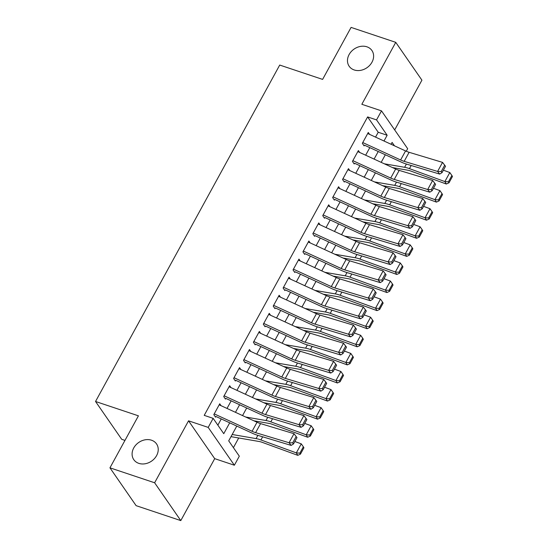 <?xml version="1.0" encoding="UTF-8"?>
<svg xmlns="http://www.w3.org/2000/svg" width="548" height="548" viewBox="0 0 548 548"><rect width="100%" height="100%" fill="white"/><g stroke="black" fill="none" stroke-linecap="round" stroke-linejoin="round"><path stroke-width="0.82" d="M151.501 440.208A13.837 11.323 145.3 0 1 156.543 443.914A13.837 11.323 145.3 0 1 154.447 458.608A13.837 11.323 145.3 0 1 138.822 463.361A13.837 11.323 145.3 0 1 133.781 459.656A13.837 11.323 145.3 0 1 135.877 444.962A13.837 11.323 145.3 0 1 151.501 440.208M366.879 46.806A13.837 11.323 145.3 0 1 371.921 50.512A13.837 11.323 145.3 0 1 369.832 65.212A13.837 11.323 145.3 0 1 354.207 69.959A13.837 11.323 145.3 0 1 349.165 66.253A13.837 11.323 145.3 0 1 351.254 51.56A13.837 11.323 145.3 0 1 366.879 46.806M236.791 426.084L228.708 440.845L239.318 456.183L234.366 465.225L208.199 427.399L213.151 418.357L223.762 433.687L229.708 422.823M214.706 458.649L188.539 420.823L154.625 482.774L109.949 467.828L136.116 505.66L180.792 520.6L214.706 458.649L234.366 465.225M124.965 440.4L121.704 439.311L95.537 401.485L279.72 65.054L322.608 79.398L351.083 27.4L395.752 42.34L361.838 104.291L381.497 110.867L407.664 148.693L406.267 151.248M394.676 129.931L421.919 80.172L395.752 42.34M233.414 447.654L238.709 437.982M154.625 482.774L180.792 520.6M221.063 405.691L219.741 403.787L213.802 414.637L215.57 417.192M230.961 387.607L229.646 385.696L223.7 396.553L225.468 399.108M240.867 369.516L239.544 367.612L233.606 378.463L235.373 381.018M250.772 351.432L249.45 349.521L243.504 360.379L245.278 362.934M260.67 333.342L259.355 331.437L253.409 342.288L255.176 344.843M270.575 315.258L269.253 313.346L263.314 324.204L265.081 326.759M280.473 297.167L279.158 295.262L273.212 306.113L274.98 308.668M290.378 279.083L289.056 277.172L283.117 288.029L284.885 290.584M300.283 260.992L298.961 259.088L293.022 269.938L294.79 272.493M310.182 242.908L308.867 240.997L302.921 251.854L304.688 254.409M320.087 224.817L318.765 222.913L312.826 233.763L314.593 236.318M329.992 206.733L328.67 204.822L322.731 215.679L324.498 218.234M339.89 188.642L338.575 186.738L332.629 197.588L334.396 200.143M349.795 170.558L348.473 168.647L342.534 179.504L344.302 182.059M359.7 152.467L358.378 150.563L352.433 161.413L354.207 163.968M375.551 137.123L378.216 132.26L367.612 116.923L204.219 415.363L213.151 418.357M217.857 425.159L221.262 418.939M227.016 408.431L231.167 400.855M236.921 390.347L241.065 382.764M246.819 372.256L250.97 364.68M256.724 354.172L260.875 346.589M266.623 336.082L270.774 328.505M276.528 317.998L280.679 310.415M286.433 299.907L290.584 292.331M296.331 281.823L300.482 274.24M306.236 263.732L310.387 256.156M316.141 245.648L320.292 238.065M326.039 227.557L330.191 219.981M335.945 209.473L340.096 201.89M345.843 191.382L349.994 183.806M355.748 173.298L359.899 165.715M365.653 155.207L369.804 147.631M369.599 134.383L368.277 132.472L362.338 143.329L364.105 145.884M188.539 420.823L208.199 427.399M367.612 116.923L376.545 119.909L381.497 110.867M109.949 467.828L138.425 415.829L95.537 401.485M394.471 145.83L392.101 142.405L391.08 144.268M385.326 154.776L381.182 162.352M375.428 172.86L371.277 180.443M365.523 190.951L361.372 198.527M355.625 209.035L351.474 216.618M345.72 227.125L341.568 234.702M335.814 245.209L331.663 252.792M325.916 263.3L321.765 270.876M316.011 281.384L311.86 288.967M306.106 299.475L301.955 307.058M296.208 317.559L292.057 325.142M286.303 335.65L282.151 343.233M276.404 353.734L272.253 361.317M266.499 371.825L262.348 379.408M256.594 389.909L252.443 397.492M246.696 408L242.545 415.583M383.997 141.007L387.148 135.246L376.545 119.909M235.462 412.322L239.606 404.739M245.36 394.231L249.511 386.648M255.265 376.147L259.416 368.564M265.164 358.056L269.315 350.473M275.069 339.972L279.22 332.389M284.974 321.882L289.125 314.299M294.872 303.798L299.023 296.215M304.777 285.707L308.928 278.124M314.682 267.623L318.833 260.04M324.58 249.532L328.731 241.949M334.486 231.448L338.637 223.865M344.384 213.357L348.535 205.774M354.289 195.273L358.44 187.69M364.194 177.182L368.345 169.599M374.092 159.098L378.243 151.515M378.216 132.26L387.148 135.246M367.708 133.513L405.568 150.933A10.809 3.247 -151.3 0 0 409.116 152.303L442.551 162.386L445.517 166.284L444.681 165.222L441.215 171.551L442.051 172.613L445.517 166.284M362.762 142.555L400.615 159.975A10.809 3.247 -151.3 0 0 404.164 161.345L437.599 171.435L439.688 174.086L406.246 164.003A16.214 4.87 28.7 0 1 400.93 161.955L364.489 145.186M441.215 171.551L437.599 171.435L442.551 162.386L444.681 165.222M439.688 174.086L442.051 172.613M392.526 167.578L407.678 170.181A10.809 3.247 28.7 0 1 410.897 171.086L446.305 184.018L444.866 181.58L409.459 168.64A16.214 4.87 -151.3 0 0 404.623 167.291L384.319 163.797M448.422 181.826L448.997 182.799L452.463 176.47L451.888 175.497L448.422 181.826L444.866 181.58L449.819 172.538L443.38 170.181M449.819 172.538L451.888 175.497M448.997 182.799L446.305 184.018M357.81 151.597L395.663 169.024A10.809 3.247 -151.3 0 0 399.211 170.387L432.646 180.477L435.619 184.375L434.783 183.306L431.317 189.642L432.153 190.704L435.619 184.375M352.857 160.646L390.71 178.066A10.809 3.247 -151.3 0 0 394.259 179.429L427.693 189.519L429.783 192.177L396.348 182.087A16.214 4.87 28.7 0 1 391.025 180.039L354.583 163.27M431.317 189.642L427.693 189.519L432.646 180.477L434.783 183.306M429.783 192.177L432.153 190.704M347.905 169.688L385.765 187.108A10.809 3.247 -151.3 0 0 389.306 188.478L422.748 198.561L425.714 202.459L424.878 201.397L421.412 207.726L422.248 208.788L425.714 202.459M342.952 178.73L380.812 196.15A10.809 3.247 -151.3 0 0 384.36 197.52L417.795 207.61L419.878 210.261L386.443 200.178A16.214 4.87 28.7 0 1 381.12 198.129L344.685 181.361M421.412 207.726L417.795 207.61L422.748 198.561L424.878 201.397M419.878 210.261L422.248 208.788M338.006 187.772L375.86 205.199A10.809 3.247 -151.3 0 0 379.408 206.562L412.843 216.652L415.809 220.549L414.973 219.481L411.507 225.817L412.343 226.879L415.809 220.549M333.054 196.821L370.907 214.241A10.809 3.247 -151.3 0 0 374.455 215.604L407.89 225.694L409.979 228.352L376.538 218.262A16.214 4.87 28.7 0 1 371.222 216.213L334.78 199.445M411.507 225.817L407.89 225.694L412.843 216.652L414.973 219.481M409.979 228.352L412.343 226.879M328.101 205.863L365.954 223.283A10.809 3.247 -151.3 0 0 369.503 224.653L402.938 234.736L405.91 238.633L405.075 237.572L401.609 243.901L402.444 244.963L405.91 238.633M323.149 214.905L361.002 232.325A10.809 3.247 -151.3 0 0 364.55 233.695L397.992 243.785L400.074 246.442L366.639 236.352A16.214 4.87 28.7 0 1 361.317 234.304L324.882 217.535M401.609 243.901L397.992 243.785L402.938 234.736L405.075 237.572M400.074 246.442L402.444 244.963M382.627 185.662L397.773 188.272A10.809 3.247 28.7 0 1 400.999 189.17L436.407 202.109L434.961 199.664L399.554 186.731A16.214 4.87 -151.3 0 0 394.718 185.382L374.414 181.888M438.523 199.91L439.099 200.89L442.565 194.561L441.989 193.581L438.523 199.91L434.961 199.664L439.914 190.622L433.482 188.272M439.914 190.622L441.989 193.581M439.099 200.89L436.407 202.109M372.722 203.753L387.868 206.356A10.809 3.247 28.7 0 1 391.094 207.26L426.502 220.193L425.063 217.755L389.655 204.815A16.214 4.87 -151.3 0 0 384.819 203.466L364.516 199.972M428.618 218.001L429.194 218.974L432.66 212.645L432.084 211.672L428.618 218.001L425.063 217.755L430.009 208.713L423.577 206.356M430.009 208.713L432.084 211.672M429.194 218.974L426.502 220.193M362.817 221.837L377.969 224.447A10.809 3.247 28.7 0 1 381.189 225.344L416.596 238.284L415.158 235.839L379.75 222.906A16.214 4.87 -151.3 0 0 374.914 221.556L354.611 218.063M418.713 236.085L419.295 237.065L422.761 230.735L422.179 229.756L418.713 236.085L415.158 235.839L420.111 226.797L413.678 224.447M420.111 226.797L422.179 229.756M419.295 237.065L416.596 238.284M352.919 239.928L368.064 242.531A10.809 3.247 28.7 0 1 371.291 243.435L406.698 256.368L405.253 253.93L369.845 240.99A16.214 4.87 -151.3 0 0 365.009 239.64L344.706 236.147M408.815 254.176L409.39 255.149L412.856 248.819L412.281 247.847L408.815 254.176L405.253 253.93L410.205 244.888L403.773 242.531M410.205 244.888L412.281 247.847M409.39 255.149L406.698 256.368M318.196 223.947L356.056 241.373A10.809 3.247 -151.3 0 0 359.598 242.737L393.039 252.827L396.005 256.724L395.17 255.656L391.704 261.992L392.539 263.054L396.005 256.724M313.244 232.996L351.104 250.415A10.809 3.247 -151.3 0 0 354.652 251.779L388.087 261.869L390.169 264.526L356.734 254.436A16.214 4.87 28.7 0 1 351.412 252.388L314.977 235.619M391.704 261.992L388.087 261.869L393.039 252.827L395.17 255.656M390.169 264.526L392.539 263.054M343.014 258.012L358.159 260.622A10.809 3.247 28.7 0 1 361.385 261.519L396.793 274.459L395.355 272.014L359.947 259.081A16.214 4.87 -151.3 0 0 355.111 257.731L334.807 254.238M398.91 272.26L399.485 273.24L402.951 266.91L402.376 265.931L398.91 272.26L395.355 272.014L400.3 262.971L393.868 260.622M400.3 262.971L402.376 265.931M399.485 273.24L396.793 274.459M308.298 242.038L346.151 259.457A10.809 3.247 -151.3 0 0 349.699 260.827L383.134 270.911L386.1 274.808L385.271 273.747L381.805 280.076L382.634 281.138L386.1 274.808M303.345 251.08L341.199 268.499A10.809 3.247 -151.3 0 0 344.747 269.869L378.182 279.959L380.271 282.617L346.836 272.527A16.214 4.87 28.7 0 1 341.514 270.479L305.072 253.71M381.805 280.076L378.182 279.959L383.134 270.911L385.271 273.747M380.271 282.617L382.634 281.138M333.116 276.103L348.261 278.706A10.809 3.247 28.7 0 1 351.487 279.61L386.888 292.543L385.45 290.104L350.042 277.165A16.214 4.87 -151.3 0 0 345.206 275.815L324.902 272.322M389.005 290.351L389.587 291.324L393.053 284.994L392.471 284.022L389.005 290.351L385.45 290.104L390.402 281.062L383.97 278.706M390.402 281.062L392.471 284.022M389.587 291.324L386.888 292.543M298.393 260.122L336.246 277.548A10.809 3.247 -151.3 0 0 339.794 278.911L373.229 289.002L376.202 292.899L375.366 291.831L371.9 298.167L372.736 299.229L376.202 292.899M293.44 269.171L331.3 286.59A10.809 3.247 -151.3 0 0 334.842 287.953L368.283 298.044L370.366 300.701L336.931 290.611A16.214 4.87 28.7 0 1 331.609 288.563L295.173 271.794M371.9 298.167L368.283 298.044L373.229 289.002L375.366 291.831M370.366 300.701L372.736 299.229M323.21 294.187L338.356 296.797A10.809 3.247 28.7 0 1 341.582 297.694L376.99 310.634L375.544 308.188L340.144 295.256A16.214 4.87 -151.3 0 0 335.301 293.906L315.004 290.413M379.106 308.435L379.682 309.415L383.148 303.085L382.573 302.106L379.106 308.435L375.544 308.188L380.497 299.146L374.065 296.797M380.497 299.146L382.573 302.106M379.682 309.415L376.99 310.634M288.488 278.213L326.348 295.632A10.809 3.247 -151.3 0 0 329.896 297.002L363.331 307.086L366.297 310.983L365.461 309.921L361.995 316.251L362.831 317.313L366.297 310.983M283.542 287.255L321.395 304.674A10.809 3.247 -151.3 0 0 324.943 306.044L358.378 316.134L360.461 318.792L327.026 308.702A16.214 4.87 28.7 0 1 321.703 306.654L285.268 289.885M361.995 316.251L358.378 316.134L363.331 307.086L365.461 309.921M360.461 318.792L362.831 317.313M313.305 312.278L328.458 314.881A10.809 3.247 28.7 0 1 331.677 315.785L367.085 328.718L365.646 326.279L330.239 313.34A16.214 4.87 -151.3 0 0 325.402 311.99L305.099 308.497M369.201 326.526L369.777 327.499L373.243 321.169L372.667 320.196L369.201 326.526L365.646 326.279L370.599 317.237L364.16 314.881M370.599 317.237L372.667 320.196M369.777 327.499L367.085 328.718M278.589 296.297L316.443 313.723A10.809 3.247 -151.3 0 0 319.991 315.086L353.426 325.176L356.392 329.074L355.563 328.005L352.097 334.342L352.926 335.403L356.392 329.074M273.637 305.346L311.49 322.765A10.809 3.247 -151.3 0 0 315.038 324.128L348.473 334.218L350.562 336.876L317.128 326.786A16.214 4.87 28.7 0 1 311.805 324.738L275.363 307.969M352.097 334.342L348.473 334.218L353.426 325.176L355.563 328.005M350.562 336.876L352.926 335.403M303.407 330.362L318.552 332.972A10.809 3.247 28.7 0 1 321.779 333.869L357.186 346.809L355.741 344.363L320.333 331.43A16.214 4.87 -151.3 0 0 315.497 330.081L295.194 326.587M359.303 344.61L359.878 345.589L363.345 339.26L362.769 338.28L359.303 344.61L355.741 344.363L360.694 335.321L354.261 332.972M360.694 335.321L362.769 338.28M359.878 345.589L357.186 346.809M268.684 314.388L306.538 331.807A10.809 3.247 -151.3 0 0 310.086 333.177L343.528 343.26L346.494 347.158L345.658 346.096L342.192 352.426L343.027 353.487L346.494 347.158M263.732 323.43L301.592 340.849A10.809 3.247 -151.3 0 0 305.14 342.219L338.575 352.309L340.657 354.967L307.223 344.877A16.214 4.87 28.7 0 1 301.9 342.829L265.465 326.06M342.192 352.426L338.575 352.309L343.528 343.26L345.658 346.096M340.657 354.967L343.027 353.487M293.502 348.453L308.647 351.056A10.809 3.247 28.7 0 1 311.874 351.96L347.281 364.893L345.836 362.454L310.435 349.514A16.214 4.87 -151.3 0 0 305.599 348.165L285.296 344.671M349.398 362.701L349.973 363.673L353.439 357.344L352.864 356.371L349.398 362.701L345.836 362.454L350.789 353.412L344.356 351.056M350.789 353.412L352.864 356.371M349.973 363.673L347.281 364.893M258.779 332.472L296.639 349.898A10.809 3.247 -151.3 0 0 300.188 351.261L333.622 361.351L336.588 365.249L335.753 364.18L332.287 370.517L333.122 371.578L336.588 365.249M253.834 341.52L291.687 358.94A10.809 3.247 -151.3 0 0 295.235 360.303L328.67 370.393L330.759 373.051L297.317 362.961A16.214 4.87 28.7 0 1 292.002 360.913L255.56 344.144M332.287 370.517L328.67 370.393L333.622 361.351L335.753 364.18M330.759 373.051L333.122 371.578M283.597 366.537L298.749 369.147A10.809 3.247 28.7 0 1 301.969 370.044L337.376 382.984L335.938 380.538L300.53 367.605A16.214 4.87 -151.3 0 0 295.694 366.256L275.391 362.762M339.493 380.785L340.068 381.764L343.534 375.435L342.959 374.455L339.493 380.785L335.938 380.538L340.89 371.496L334.451 369.147M340.89 371.496L342.959 374.455M340.068 381.764L337.376 382.984M248.881 350.562L286.734 367.982A10.809 3.247 -151.3 0 0 290.282 369.352L323.717 379.435L326.69 383.333L325.855 382.271L322.388 388.601L323.224 389.662L326.69 383.333M243.929 359.604L281.782 377.024A10.809 3.247 -151.3 0 0 285.33 378.394L318.765 388.484L320.854 391.142L287.419 381.052A16.214 4.87 28.7 0 1 282.097 379.004L245.655 362.235M322.388 388.601L318.765 388.484L323.717 379.435L325.855 382.271M320.854 391.142L323.224 389.662M273.699 384.628L288.844 387.231A10.809 3.247 28.7 0 1 292.07 388.135L327.478 401.068L326.033 398.629L290.625 385.689A16.214 4.87 -151.3 0 0 285.789 384.34L265.485 380.846M329.595 398.875L330.17 399.848L333.636 393.519L333.061 392.546L329.595 398.875L326.033 398.629L330.985 389.587L324.553 387.231M330.985 389.587L333.061 392.546M330.17 399.848L327.478 401.068M238.976 368.646L276.836 386.073A10.809 3.247 -151.3 0 0 280.377 387.436L313.819 397.526L316.785 401.424L315.949 400.355L312.483 406.691L313.319 407.753L316.785 401.424M234.023 377.695L271.883 395.115A10.809 3.247 -151.3 0 0 275.432 396.478L308.867 406.568L310.949 409.226L277.514 399.136A16.214 4.87 28.7 0 1 272.192 397.088L235.756 380.319M312.483 406.691L308.867 406.568L313.819 397.526L315.949 400.355M310.949 409.226L313.319 407.753M263.794 402.718L278.939 405.321A10.809 3.247 28.7 0 1 282.165 406.219L317.573 419.158L316.134 416.713L280.727 403.78A16.214 4.87 -151.3 0 0 275.891 402.431L255.587 398.937M319.69 416.96L320.265 417.939L323.731 411.61L323.156 410.63L319.69 416.96L316.134 416.713L321.08 407.671L314.648 405.321M321.08 407.671L323.156 410.63M320.265 417.939L317.573 419.158M229.078 386.737L266.931 404.157A10.809 3.247 -151.3 0 0 270.479 405.527L303.914 415.61L306.88 419.508L306.044 418.446L302.585 424.775L303.414 425.837L306.88 419.508M224.125 395.779L261.978 413.199A10.809 3.247 -151.3 0 0 265.527 414.569L298.961 424.659L301.051 427.317L267.609 417.227A16.214 4.87 28.7 0 1 262.293 415.179L225.851 398.41M302.585 424.775L298.961 424.659L303.914 415.61L306.044 418.446M301.051 427.317L303.414 425.837M253.895 420.802L269.041 423.405A10.809 3.247 28.7 0 1 272.26 424.31L307.668 437.242L306.229 434.804L270.822 421.864A16.214 4.87 -151.3 0 0 265.986 420.515L245.682 417.021M309.784 435.05L310.367 436.023L313.833 429.694L313.251 428.721L309.784 435.05L306.229 434.804L311.182 425.762L304.75 423.405M311.182 425.762L313.251 428.721M310.367 436.023L307.668 437.242M219.173 404.821L257.026 422.248A10.809 3.247 -151.3 0 0 260.574 423.611L294.009 433.701L296.982 437.599L296.146 436.53L292.68 442.866L293.516 443.928L296.982 437.599M214.22 413.87L252.08 431.29A10.809 3.247 -151.3 0 0 255.621 432.653L289.063 442.743L291.146 445.401L257.711 435.311A16.214 4.87 28.7 0 1 252.388 433.263L215.953 416.494M292.68 442.866L289.063 442.743L294.009 433.701L296.146 436.53M291.146 445.401L293.516 443.928M231.003 436.653L259.136 441.496A10.809 3.247 28.7 0 1 262.362 442.394L297.769 455.333L296.324 452.888L260.916 439.955A16.214 4.87 -151.3 0 0 256.08 438.606L232.188 434.495M299.886 453.134L300.462 454.114L303.928 447.785L303.352 446.805L299.886 453.134L296.324 452.888L301.277 443.846L294.845 441.496M301.277 443.846L303.352 446.805M300.462 454.114L297.769 455.333M405.568 150.933L400.615 159.975M409.116 152.303L404.164 161.345M409.459 168.64L411.185 165.489M404.623 167.291L406.397 164.044M395.663 169.024L390.71 178.066M399.211 170.387L394.259 179.429M385.765 187.108L380.812 196.15M389.306 188.478L384.36 197.52M375.86 205.199L370.907 214.241M379.408 206.562L374.455 215.604M365.954 223.283L361.002 232.325M369.503 224.653L364.55 233.695M399.554 186.731L401.28 183.58M394.718 185.382L396.499 182.135M389.655 204.815L391.382 201.664M384.819 203.466L386.593 200.219M379.75 222.906L381.476 219.755M374.914 221.556L376.688 218.31M369.845 240.99L371.571 237.839M365.009 239.64L366.79 236.394M356.056 241.373L351.104 250.415M359.598 242.737L354.652 251.779M359.947 259.081L361.673 255.93M355.111 257.731L356.885 254.484M346.151 259.457L341.199 268.499M349.699 260.827L344.747 269.869M350.042 277.165L351.768 274.014M345.206 275.815L346.98 272.568M336.246 277.548L331.3 286.59M339.794 278.911L334.842 287.953M340.144 295.256L341.863 292.105M335.301 293.906L337.082 290.659M326.348 295.632L321.395 304.674M329.896 297.002L324.943 306.044M330.239 313.34L331.965 310.189M325.402 311.99L327.177 308.743M316.443 313.723L311.49 322.765M319.991 315.086L315.038 324.128M320.333 331.43L322.06 328.279M315.497 330.081L317.278 326.834M306.538 331.807L301.592 340.849M310.086 333.177L305.14 342.219M310.435 349.514L312.155 346.363M305.599 348.165L307.373 344.918M296.639 349.898L291.687 358.94M300.188 351.261L295.235 360.303M300.53 367.605L302.256 364.454M295.694 366.256L297.468 363.009M286.734 367.982L281.782 377.024M290.282 369.352L285.33 378.394M290.625 385.689L292.351 382.538M285.789 384.34L287.57 381.093M276.836 386.073L271.883 395.115M280.377 387.436L275.432 396.478M280.727 403.78L282.453 400.629M275.891 402.431L277.665 399.184M266.931 404.157L261.978 413.199M270.479 405.527L265.527 414.569M270.822 421.864L272.548 418.713M265.986 420.515L267.76 417.268M257.026 422.248L252.08 431.29M260.574 423.611L255.621 432.653M260.916 439.955L262.643 436.804M256.08 438.606L257.861 435.359"/></g></svg>
